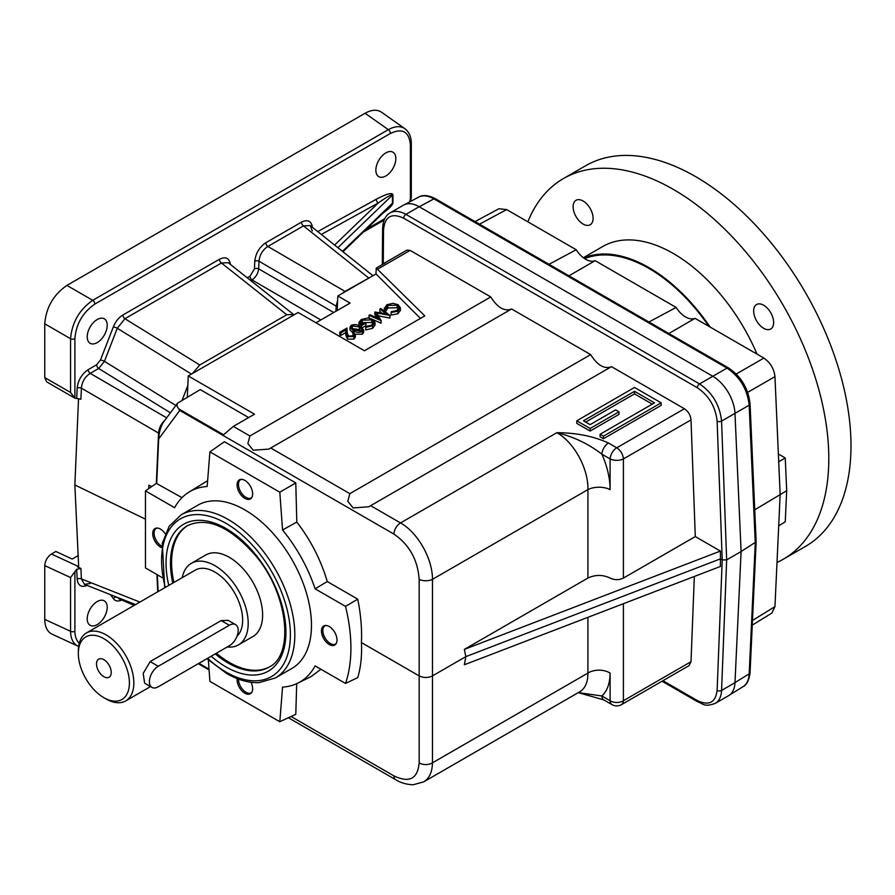 <?xml version="1.0" encoding="UTF-8"?>
<svg xmlns="http://www.w3.org/2000/svg" width="895" height="895" viewBox="0 0 895 895"><rect width="100%" height="100%" fill="white"/><g stroke="black" fill="none" stroke-linecap="round" stroke-linejoin="round"><path stroke-width="1.34" d="M390.153 212.853C385.488 215.438 382.982 220.662 382.612 228.549A3.144 1.801 0.4 0 0 383.53 229.836C384.839 216.489 391.562 212.607 403.679 218.201A3.144 1.812 -60 0 1 405.905 214.375C399.808 210.974 394.561 210.47 390.153 212.853L403.455 205.168A31.403 18.124 60 0 1 419.151 206.723L712.812 376.269A31.403 18.124 60 0 1 734.985 413.367L741.094 551.555L734.985 682.684L721.571 690.425C721.236 696.702 719.121 701.031 715.206 703.414L715.206 703.414C703.839 707.307 703.918 703.884 697.988 701.982A3.144 1.812 -60 0 1 697.339 700.561C708.963 706.054 715.564 702.642 717.13 690.313A3.144 1.924 2.2 0 0 721.571 690.425L726.662 559.89L722.22 559.878L720.441 558.86L720.397 551.074L695.292 536.575L623.412 578.069C618.971 580.173 614.541 580.173 610.11 578.069C602.693 574.568 595.298 574.568 587.914 578.058L464.348 649.39L720.397 551.074M78.156 555.605L72.204 559.039L55.848 551.477L51.44 554.027C47.39 556.835 45.153 560.695 44.75 565.618L44.75 619.374L70.571 631.311C70.739 638.795 73.2 643.74 77.954 646.134L52.078 634.175C47.323 631.769 44.873 626.836 44.75 619.374M78.536 398.566L74.867 484.967L78.648 566.3L77.563 566.994L78.648 566.3L77.563 566.994L80.908 568.426L81.4 578.931L84.443 584.368L90.227 583.506M157.733 591.785L156.927 574.556M74.867 484.967L145.471 519.167M148.693 488.625L148.85 485.224L151.758 486.466M279.811 492.216L282.551 530.019A109.984 63.5 60 0 1 315.107 588.832L345.526 606.396A149.98 86.591 60 0 1 345.526 683.444L357.743 677.616C360.819 667.323 362.05 655.643 361.423 642.565C362.05 628.805 360.819 614.328 357.743 599.147L327.268 581.549C320.824 559.845 310.666 540.009 296.804 522.065L295.786 482.92L279.811 492.216L209.911 451.863L207.17 486.5A109.984 63.5 60 0 0 187.872 492.798A109.984 63.5 60 0 0 174.614 507.722L145.471 490.896L156.334 483.334L158.549 433.068C158.997 428.056 161.19 423.671 165.127 419.934M182.222 399.987L187.816 385.566L187.312 397.056M122.906 314.995L219.42 259.281A3.144 1.812 -120 0 0 221.445 263.007L124.931 318.721L117.267 328.252A3.144 0.66 -158.8 0 0 113.329 326.91C115.533 321.551 118.733 317.58 122.906 314.995A3.144 1.812 -120 0 0 124.931 318.721L199.775 364.981L286.769 314.749L293.538 314.458L228.147 262.671L221.445 263.007L286.769 314.749M345.011 291.378L371.123 276.768L342.382 293.347L345.011 291.378L267.851 246.461C262.593 249.918 259.651 254.84 259.024 261.25L336.173 306.157L337.639 300.205L337.18 310.52M342.953 251.73L389.493 206.89L392.469 203.187L342.483 251.361M337.874 247.68L392.469 195.065C391.708 194.181 386.964 196.822 378.249 202.997L334.596 245.062M317.736 231.592L376.269 199.238A3.144 1.846 -118.9 0 0 378.249 202.997L321.327 234.456M158.549 433.068L81.4 388.15A3.144 1.712 -177.5 0 0 77.16 388.117C78.078 380.196 81.758 374.043 88.202 369.646A3.144 1.812 -120 0 0 90.227 373.372C84.969 376.817 82.027 381.751 81.4 388.15L80.908 399.215L74.9 398.163L46.708 381.897L44.75 377.567L70.571 392.48L74.9 398.163L74.9 338.657C76.097 323.99 82.754 312.467 94.848 304.087A3.144 1.812 -120 0 0 92.744 300.317C79.364 309.659 71.98 322.457 70.571 338.713A3.144 1.812 0 0 0 74.9 338.657M385.846 175.957A14.13 8.156 120 0 0 395.075 163.505A14.13 8.156 120 0 0 392.916 152.184A14.13 8.156 120 0 0 378.786 160.339A14.13 8.156 120 0 0 378.786 176.651A14.13 8.156 120 0 0 385.846 175.957M97.208 342.595A14.13 8.156 120 0 0 106.449 330.143A14.13 8.156 120 0 0 104.279 318.821A14.13 8.156 120 0 0 90.149 326.977A14.13 8.156 120 0 0 90.149 343.3A14.13 8.156 120 0 0 97.208 342.595M44.75 377.567L44.75 323.811C46.081 307.511 53.476 294.712 66.924 285.404L92.744 300.317L388.329 129.663C394.885 126.061 400.401 125.725 404.853 128.645L381.55 112.222C377.097 109.291 371.604 109.637 365.07 113.273L66.924 285.404M96.492 663.945A10.438 6.03 60 0 1 98.651 659.168A10.438 6.03 60 0 1 109.089 665.186A10.438 6.03 60 0 1 109.089 677.235A10.438 6.03 60 0 1 101.045 674.438A10.438 6.03 60 0 1 96.492 663.945M229.321 625.258L158.27 666.283A12.564 7.25 120 0 0 150.069 677.347A12.564 7.25 120 0 0 151.993 687.416A12.564 7.25 120 0 0 158.27 686.789L229.321 645.765A12.564 7.25 120 0 0 237.522 634.7A12.564 7.25 120 0 0 235.598 624.632A12.564 7.25 120 0 0 229.321 625.258L221.199 620.571L228.214 620.38L235.598 624.632M129.406 682.941A36.113 20.842 60 0 1 103.876 697.686A36.113 20.842 60 0 1 78.335 653.462A36.113 20.842 60 0 1 103.876 638.717A36.113 20.842 60 0 1 129.406 682.941M78.335 653.462L78.335 650.9A39.246 22.666 60 0 1 86.468 632.933A39.246 22.666 60 0 1 116.719 643.449A39.246 22.666 60 0 1 133.847 682.941A39.246 22.666 60 0 1 125.714 700.908A39.246 22.666 60 0 1 106.091 698.973A39.246 22.666 60 0 1 106.091 698.961L103.876 697.686M151.993 687.416L144.61 683.153L143.2 673.353L150.147 661.595L221.199 620.571M227.263 646.962A47.099 27.197 -120 0 0 238.439 644.892A47.099 27.197 -120 0 0 245.655 607.157A47.099 27.197 -120 0 0 214.889 565.651A47.099 27.197 -120 0 0 191.34 563.324A47.099 27.197 -120 0 0 182.244 577.633M86.468 632.933L195.267 570.115A39.246 22.666 60 0 1 233.136 590.499A39.246 22.666 60 0 1 236.996 636.244M191.34 563.324L205.772 554.989A47.099 27.197 60 0 1 229.321 557.317A47.099 27.197 60 0 1 260.087 598.822A47.099 27.197 60 0 1 252.871 636.569L238.439 644.892M584.502 258.554L588.104 257.402A140.28 80.998 60 0 1 648.953 268.444A140.28 80.998 60 0 1 708.918 326.362M583.663 257.961A141.298 81.579 60 0 1 710.093 327.044M583.104 200.995A14.13 8.156 -120 0 0 576.033 200.29A14.13 8.156 -120 0 0 573.113 206.756A14.13 8.156 -120 0 0 579.278 220.975A14.13 8.156 -120 0 0 590.163 224.768A14.13 8.156 -120 0 0 592.333 213.446A14.13 8.156 -120 0 0 583.104 200.995M750.055 672.592A3.144 1.902 2.7 0 1 749.182 673.834L755.268 543.03L749.182 405.189C747.336 389.269 739.952 376.907 727.009 368.091L699.566 383.921C712.476 392.748 719.815 405.144 721.571 421.109L749.182 405.189A3.144 1.712 -2.5 0 0 750.055 403.925L756.152 541.721L750.055 672.592C749.115 680.245 746.766 684.955 742.984 686.711L742.984 686.711C746.766 684.272 748.824 679.976 749.182 673.834L734.985 682.594M773.638 322.536A14.13 8.156 -120 0 0 763.648 305.229A14.13 8.156 -120 0 0 756.588 304.524A14.13 8.156 -120 0 0 756.588 320.846A14.13 8.156 -120 0 0 770.718 329.002A14.13 8.156 -120 0 0 773.638 322.536M777.005 562.463A219.801 126.9 -120 0 0 783.27 559.241A219.801 126.9 -120 0 0 816.967 383.105A219.801 126.9 -120 0 0 673.376 189.427A219.801 126.9 -120 0 0 563.481 178.541A219.801 126.9 -120 0 0 527.86 221.826M757.047 354.151A141.298 81.579 -120 0 0 602.727 246.517L583.339 257.715M783.27 559.241L805.478 546.42A219.801 126.9 -120 0 0 839.163 370.295A219.801 126.9 -120 0 0 695.583 176.606A219.801 126.9 -120 0 0 585.677 165.72L563.481 178.541M668.878 333.511L695.046 318.351A20.406 11.78 60 0 1 676.128 307.433L648.942 321.999M568.963 275.828L595.13 260.669A20.406 11.78 60 0 1 576.223 249.75L549.027 264.316M778.359 453.989L785.251 457.971L786.694 490.706L785.251 521.796L778.706 525.835L780.149 494.622L754.742 509.814M785.251 457.971L778.706 461.742L774.958 376.638C774.03 368.684 770.338 362.509 763.871 358.089L695.046 318.351M752.482 620.481L774.958 606.62L778.706 525.835M756.152 541.822L741.094 551.51M475.021 221.591L498.94 208.736L506.648 209.587L576.223 249.75M676.128 307.433L595.13 260.669M774.958 606.62L771.859 613.064L752.27 625.157M435.44 198.746L728.541 367.957A3.144 1.812 120 0 0 727.009 368.091L433.907 198.88C427.978 195.546 422.843 194.976 418.502 197.157L418.502 197.157C422.787 194.618 428.436 195.144 435.44 198.746A3.144 1.812 120 0 0 433.907 198.88L419.229 206.767M269.563 666.797A81.635 47.133 60 0 1 216.355 653.249M173.898 582.455A81.635 47.133 60 0 1 187.939 525.41M610.088 489.599C609.998 478.131 607.269 466.317 601.865 454.179A9.42 5.437 120 0 1 608.522 443.047C593.575 436.234 576.358 432.788 556.858 432.677L400.535 522.937C417.708 532.458 432.621 558.782 432.464 579.345L587.914 489.599A15.696 8.089 180 0 1 610.088 489.599L610.11 458.934A9.42 4.855 0 0 0 623.412 458.934L691.007 419.912C690.481 415.112 688.277 411.398 684.406 408.746L611.486 366.648L368.774 506.783L353.122 507.912L347.786 501.301L349.833 493.66L590.666 354.621L511.582 308.965L268.858 449.1L253.218 450.23L247.87 443.618L249.918 435.977L490.751 296.939L410.134 250.387L406.979 250.085L384.928 262.817A6.276 3.625 60 0 1 385.846 262.537L376.258 268.075L424.801 315.879L364.41 350.739L298.147 312.478L293.996 314.883L293.538 314.458M608.522 443.047L616.756 447.802A9.42 5.437 120 0 0 610.11 458.934L601.865 454.179C588.619 443.92 573.617 436.749 556.858 432.677C574.053 442.197 588.541 468.767 587.914 489.599L587.914 578.058M352.898 335.916L353.95 334.517L352.91 333.085L353.861 332.537L355.371 334.618L353.939 336.565L347.596 336.598L345.951 333.175L345.772 330.009L340.85 332.85L339.764 332.224L346.947 328.073L347.226 332.974L348.468 335.994L352.898 335.916M352.91 333.085L353.1 335.782M361.457 330.96L359.421 329.55L352.16 328.588M352.328 325.914L351.411 327.212L351.869 328.275L354.129 330.031L361.278 331.083L362.195 329.763L359.421 326.988L352.328 325.914L352.328 328.476M363.683 329.886L362.397 331.687C359.007 332.839 355.93 332.47 353.178 330.579L349.956 327.122L351.276 325.265C354.644 324.135 357.676 324.527 360.361 326.429L363.683 329.886L363.683 332.448L362.397 334.249L355.326 334.204M362.397 331.687L362.397 334.249M372.577 325.802L365.753 327.346L365.786 326.44L371.526 325.165L373.562 322.39L371.805 319.884L362.274 320.175L360.293 322.726L361.323 324.482L364.847 322.446L365.932 323.073L361.457 325.657L358.929 322.48L361.267 319.493L367.845 318.005L372.712 319.314L375.039 322.524L372.577 325.802L372.577 328.364L365.753 329.908L365.753 327.346M352.999 333.041L349.956 329.684L349.956 327.122M353.178 330.579L353.178 332.929M375.039 322.524L375.039 325.086L372.577 328.364M379.883 309.066L380.834 308.506L390.019 315.42L376.84 313.015L381.024 320.611L369.042 315.32L369.993 314.772L378.619 318.575L374.826 311.986L386.495 314.044L379.883 309.066L379.883 311.628L381.941 313.183M390.019 315.42L389.884 318.061L378.495 315.89M374.826 311.986L374.826 314.548L376.638 317.703M369.042 315.32L369.042 317.882L369.903 318.262M381.024 320.611L381.024 323.184L373.528 319.862M381.158 320.533L381.024 323.184M389.884 315.499L389.884 318.061M397.928 311.169L391.104 312.556L391.294 311.706L396.899 310.509L398.957 307.723L397.1 305.217L387.882 305.385L385.868 308.585L384.414 308.697L384.324 308.037L384.402 311.192L384.414 308.697L386.797 304.759L393.006 303.304L398.118 304.714L400.401 307.846L397.928 311.169L397.928 313.731L391.104 315.118L391.104 312.556M385.846 308.171L385.868 311.147L384.481 311.259M400.401 307.846L400.401 310.408L397.928 313.731M384.223 263.477A6.276 3.625 60 0 1 384.928 262.817M181.114 514.838L197.761 505.227A94.199 54.382 60 0 1 244.861 509.893A94.199 54.382 60 0 1 306.403 592.904A94.199 54.382 60 0 1 291.96 668.386L275.313 677.996A94.199 54.382 -120 0 0 289.745 602.514A94.199 54.382 -120 0 0 228.214 519.503A94.199 54.382 -120 0 0 181.114 514.838L169.189 526.249L162.308 543.22L164.68 587.769M329.237 644.501A10.997 6.354 -120 0 0 336.498 642.912A10.997 6.354 -120 0 0 334.73 632.34A10.997 6.354 -120 0 0 326.451 625.515A10.997 6.354 -120 0 0 321.585 632.731A10.997 6.354 -120 0 0 329.237 644.501M244.861 498.358A10.997 6.354 -120 0 0 252.133 496.781A10.997 6.354 -120 0 0 250.365 486.209A10.997 6.354 -120 0 0 242.086 479.384A10.997 6.354 -120 0 0 237.209 486.589A10.997 6.354 -120 0 0 244.861 498.358M165.251 533.733A10.997 6.354 -120 0 0 157.71 528.095A10.997 6.354 -120 0 0 152.844 535.311A10.997 6.354 -120 0 0 160.496 547.08A10.997 6.354 -120 0 0 161.514 547.583M237.153 678.6A10.997 6.354 -120 0 0 244.861 693.211A10.997 6.354 -120 0 0 252.133 691.622A10.997 6.354 -120 0 0 251.014 682.281M145.471 490.896L145.471 567.945L162.431 577.734M345.526 683.444L315.107 665.88A109.984 63.5 60 0 1 297.778 683.165A109.984 63.5 60 0 1 282.551 687.114L279.811 721.739L209.911 681.397L208.356 659.973M734.985 682.684A31.403 18.124 60 0 1 728.508 695.728L715.206 703.414M297.778 683.165L311.247 676.497L320.936 669.247M279.811 721.739L295.786 714.288L296.704 683.668M357.743 599.147L345.526 606.396M209.911 451.863L224.421 441.716L295.786 482.92M327.268 581.549L315.107 588.832M296.804 522.065L282.551 530.019M181.976 497.665L156.334 483.334M207.629 480.671L187.872 492.798M741.094 551.555L726.662 559.89L721.571 421.109A3.144 1.7 -2.1 0 1 717.13 421.221C715.564 406.856 708.963 395.691 697.339 387.736A3.144 1.812 -60 0 1 699.566 383.921L405.905 214.375L419.151 206.723M199.775 364.981L192.559 373.45L188.241 375.934L187.816 385.566M342.382 293.347L337.818 295.988L337.639 300.205M420.437 318.396L375.989 273.948L376.258 268.075M371.123 276.768L375.989 273.948M337.818 295.988L350.09 303.069L315.969 322.771M355.371 334.618L355.371 337.18L353.939 339.127L347.596 339.16L345.951 335.737L345.772 332.571L340.85 335.412L339.764 334.786L339.764 332.224M398.543 309.032L397.1 307.779L387.882 307.947L385.868 311.147M373.159 323.666L371.805 322.446L362.274 322.737L360.774 323.968M365.932 323.073L365.932 325.635L362.307 327.727M359.04 325.724L358.929 322.48M248.665 417.562L200.223 389.594L177.49 403.209L176.863 405.916L178.631 408.657A9.42 7.171 36.5 0 0 179.75 410.436A9.42 5.437 -60 0 1 179.828 409.507A9.286 5.359 180 0 1 178.631 408.657M179.828 409.507L223.571 434.757L233.349 426.412L254.504 414.195L188.241 375.934M177.49 403.209L163.651 421.925C160.798 426.143 159.142 431.815 158.672 438.942L156.726 483.087M44.75 565.618L70.571 577.555L76.701 569.298L80.908 568.426M97.208 601.541A14.13 8.156 120 0 0 87.978 613.992A14.13 8.156 120 0 0 90.149 625.314A14.13 8.156 120 0 0 104.279 617.147A14.13 8.156 120 0 0 104.279 600.836A14.13 8.156 120 0 0 97.208 601.541M113.329 326.91L100.486 360.003A3.144 0.66 -158.8 0 1 104.435 361.334L175.823 405.457M100.486 360.003L96.66 364.768A3.144 1.812 -120 0 0 98.685 368.483L104.435 361.334L117.267 328.252L191.44 374.088M117.223 597.334L119.102 598.923L134.228 605.356M139.911 602.078L81.4 578.931A3.144 1.902 -2.7 0 0 77.16 579.166C77.932 585.576 81.266 587.668 87.151 585.442M312.333 230.999L310.185 225.562L303.483 225.898L368.494 277.819M265.826 242.735L301.458 222.173A3.144 1.812 -120 0 0 303.483 225.898L267.851 246.461A3.144 1.812 -120 0 1 265.826 242.735C259.382 247.132 255.701 253.296 254.784 261.217A3.144 1.712 -177.5 0 1 259.024 261.25L258.677 268.858L333.712 312.523M335.949 311.236L336.173 306.157M157.341 574.791L158.124 591.561M409.675 201.901L410.391 198.724A3.144 1.812 0 0 0 411.308 197.437L411.308 143.681C411.32 136.98 409.172 131.968 404.853 128.645M720.397 566.457L720.441 558.86L465.847 656.628L464.348 664.772L720.397 566.457M291.054 716.492L393.878 775.864C409.317 783.226 417.741 778.874 419.162 762.831A9.42 5.997 0 0 0 432.464 762.831L587.914 673.085A15.696 9.99 180 0 1 610.088 673.085L610.11 700.729A9.42 5.437 120 0 0 612.046 704.645A9.42 9.42 0 0 0 621.466 704.645L689.105 665.6L691.007 661.707L694.33 576.458M600.109 434.254L603.431 436.178L661.159 402.851L634.521 387.468L576.794 420.795L590.118 428.492L618.982 411.823L615.648 409.899L590.118 424.644L583.45 420.795L634.521 391.316L654.502 402.851L600.109 434.254L600.109 436.827L603.431 438.74L661.159 405.413L661.159 402.851M634.521 391.316L634.521 393.878L652.287 404.137M585.677 422.082L634.521 393.878M618.982 411.823L618.982 414.385L590.118 431.054L590.118 428.492M576.794 420.795L576.794 423.369L590.118 431.054M603.431 436.178L603.431 438.74M192.559 373.45L293.996 314.883M695.292 536.575L691.007 419.912M590.666 354.621C597.301 365.104 604.103 369.187 611.061 366.894M198.254 663.71L209.083 669.952M393.878 775.864A9.42 5.437 120 0 0 395.825 779.78L288.369 717.745M158.672 438.942L179.75 410.436L393.878 534.069C409.317 544.697 417.741 559.8 419.162 579.345A9.42 4.855 0 0 0 432.464 579.345L432.464 762.831C432.263 772.083 429.331 778.426 423.671 781.883L413.065 784.758C402.303 784.322 396.608 780.127 395.825 779.78M419.162 579.345L419.162 675.893C423.592 677.996 428.034 677.996 432.464 675.893L465.847 656.628L464.348 649.39M587.914 617.326L587.914 673.085C587.948 682.203 585.218 688.434 579.725 691.79L423.671 781.883M621.466 704.645A9.42 5.437 -120 0 0 623.412 700.729A9.42 5.997 180 0 1 610.11 700.729L601.865 695.974L578.304 692.607M610.088 673.085C609.998 683.332 607.269 690.962 601.865 695.974A9.42 5.437 120 0 0 603.812 699.89L612.046 704.645M490.751 296.939C497.385 307.421 504.187 311.505 511.146 309.211M250.835 280.638L252.054 279.945C255.813 277.249 258.028 273.546 258.677 268.858A3.144 1.712 -177.5 0 0 254.448 268.824L250.029 276.219A3.144 1.812 -120 0 0 252.054 279.945L320.824 319.974M134.966 604.93L117.267 597.401A3.144 2.472 -35.1 0 0 113.329 598.61C115.265 601.149 118.084 601.63 121.765 600.053M786.694 490.706L780.149 494.622L778.706 461.742M353.939 336.565L353.939 339.127M347.596 336.598L347.596 339.16M345.772 330.009L345.772 332.571M340.85 332.85L340.85 335.412M371.805 319.884L371.805 322.446M362.274 320.175L362.274 322.737M361.457 325.657L361.457 327.1M397.1 305.217L397.1 307.779M387.882 305.385L387.882 307.947M419.162 762.831L419.162 675.893L361.423 642.565M78.637 566.58A1.566 0.906 60 0 1 78.368 566.479L51.44 554.027M170.397 412.808L98.685 368.483L90.227 373.372L166.66 417.853M392.469 195.065A3.144 1.812 180 0 1 392.939 194.718L392.939 202.841A3.144 1.812 0 0 0 392.469 203.187L392.469 195.065M376.269 199.238C386.495 193.835 392.044 192.335 392.939 194.718M392.939 202.841C392.648 205.044 389.347 208.479 383.004 213.133M366.077 229.444L384.783 218.648M410.391 198.724L410.391 144.956A3.144 1.812 0 0 0 411.308 143.681M94.848 304.087L390.433 133.433C402.537 127.84 409.183 131.677 410.391 144.956M77.16 388.117L76.701 398.521M96.66 364.768L88.202 369.646M219.42 259.281C225.641 256.283 229.31 258.017 230.429 264.472M250.029 276.219L247.266 277.808M254.784 261.217L254.448 268.824M301.458 222.173C307.69 219.174 311.359 220.92 312.467 227.386M44.75 323.811L70.571 338.713L70.571 392.48M158.27 666.283L150.147 661.595M359.421 326.988L359.421 329.55M211.186 656.236A84.779 48.945 -120 0 0 225.987 666.92A84.779 48.945 -120 0 0 285.628 625.124A84.779 48.945 -120 0 0 213.916 522.926A84.779 48.945 -120 0 0 168.786 585.397M207.584 658.317A91.055 52.57 -120 0 0 225.987 672.044A91.055 52.57 -120 0 0 289.969 626.231A91.055 52.57 -120 0 0 211.533 516.896A91.055 52.57 -120 0 0 165.284 587.422M326.451 625.515L325.064 625.706A10.583 6.108 -120 0 0 323.408 634.175A10.583 6.108 -120 0 0 330.333 643.516A10.583 6.108 -120 0 0 335.636 644.031L336.498 642.912M215.248 653.887A81.635 47.133 -120 0 0 228.214 663.072A81.635 47.133 -120 0 0 269.026 667.122C294.186 655.509 288.761 594.974 255.981 556.041C230.149 526.607 207.282 516.493 187.391 525.712A81.635 47.133 -120 0 0 172.791 583.092M110.577 594.705L113.329 598.61M76.701 569.298L77.16 579.166M74.9 571.737L74.9 631.243A3.144 1.812 180 0 1 70.571 631.311L70.571 577.555M79.286 643.147C76.411 640.574 74.945 636.602 74.9 631.243M365.07 113.273L388.329 129.663A3.144 1.812 -120 0 1 390.433 133.433M697.339 700.561L662.938 680.703M717.13 690.313L722.22 559.878L717.13 421.221M393.878 534.069A9.42 5.437 -60 0 1 400.535 522.937L370.653 505.686M623.412 578.069L623.412 458.934A9.42 5.437 -120 0 0 616.756 447.802L684.406 408.746M233.349 426.412L249.918 435.977M377.914 268.992L410.134 250.387M349.833 493.66L270.749 448.003M198.936 663.318L209.027 669.136M623.412 603.7L623.412 700.729L691.007 661.707M383.273 264.025L383.53 229.836M403.679 218.201L697.339 387.736M736.238 374.009L763.871 358.089M479.507 224.186L506.648 209.587M747.683 392.357L774.958 376.638M345.951 333.175L345.951 335.737M242.086 479.384L240.688 479.575A10.583 6.108 -120 0 0 239.043 488.043A10.583 6.108 -120 0 0 245.957 497.385A10.583 6.108 -120 0 0 251.271 497.9L252.133 496.781M157.71 528.095L156.323 528.285A10.583 6.108 -120 0 0 154.667 536.754A10.583 6.108 -120 0 0 161.592 546.095A10.583 6.108 -120 0 0 161.738 546.185M238.484 679.104A10.583 6.108 -120 0 0 245.957 692.227A10.583 6.108 -120 0 0 251.271 692.741L252.133 691.622M125.714 700.908L150.55 686.577M728.541 367.957C741.172 376.493 748.343 388.475 750.055 403.925M729.794 694.867L742.984 686.711M404.864 204.496L418.502 197.157M135.559 604.584L84.443 584.368M372.958 275.705L310.185 225.562M410.503 201.453L411.308 197.437M363.325 232.096L384.134 220.08M77.954 646.134L78.637 646.425M206.958 658.675L226.636 673.487C237.936 679.987 248.743 683.042 259.047 682.628L275.313 677.996M578.248 692.64L603.812 699.89M382.333 264.562L382.612 228.549M697.988 701.982L662.043 681.229"/></g></svg>
